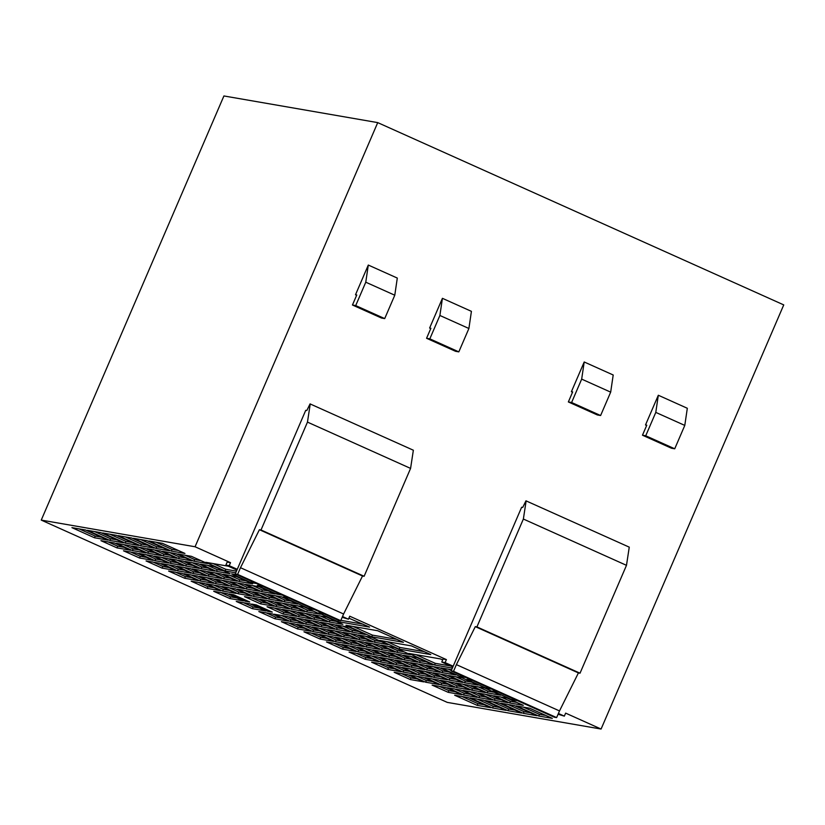 <?xml version="1.0" encoding="UTF-8"?>
<svg xmlns="http://www.w3.org/2000/svg" width="825" height="825" viewBox="0 0 825 825"><rect width="100%" height="100%" fill="white"/><g stroke="black" fill="none" stroke-linecap="round" stroke-linejoin="round"><path stroke-width="1.24" d="M259.081 586.719L245.499 584.368L261.618 591.607L275.189 593.959L259.081 586.719M243.695 584.059L230.123 581.708L246.232 588.937L259.803 591.288L243.695 584.059M228.308 581.388L214.737 579.037L230.856 586.276L244.427 588.627L228.308 581.388M212.932 578.727L199.361 576.376L215.469 583.605L229.041 585.956L212.932 578.727M197.546 576.056L183.975 573.705L200.093 580.944L213.665 583.296L197.546 576.056M182.17 573.396L168.599 571.044L184.707 578.273L198.278 580.625L182.17 573.396M236.517 576.592L222.946 574.241L239.064 581.481L252.636 583.832L236.517 576.592M221.141 573.932L207.57 571.581L223.678 578.81L237.249 581.161L221.141 573.932M258.05 598.981L244.478 596.63L260.587 603.859L274.158 606.21L258.05 598.981M227.287 593.649L213.706 591.298L229.824 598.527L243.396 600.878L227.287 593.649M281.634 596.846L268.063 594.495L284.171 601.734L297.743 604.086L281.634 596.846M266.248 594.186L252.677 591.834L268.795 599.063L282.367 601.415L266.248 594.186M250.872 591.515L237.301 589.163L253.409 596.403L266.98 598.754L250.872 591.515M235.486 588.854L221.915 586.503L238.033 593.732L251.604 596.083L235.486 588.854M220.11 586.183L206.539 583.832L222.647 591.071L236.218 593.423L220.11 586.183M204.724 583.523L191.153 581.171L207.261 588.4L220.842 590.752L204.724 583.523M326.741 617.1L313.17 614.749L329.288 621.978L342.86 624.339L326.741 617.1M311.365 614.439L297.794 612.088L313.902 619.317L327.473 621.668L311.365 614.439M295.979 611.768L282.408 609.417L298.526 616.646L312.097 619.008L295.979 611.768M280.603 609.108L267.032 606.757L283.14 613.986L296.711 616.337L280.603 609.108M273.426 601.642L259.854 599.29L275.963 606.519L289.534 608.881L273.426 601.642M288.812 604.312L275.241 601.961L291.349 609.19L304.92 611.542L288.812 604.312M304.188 606.973L290.617 604.622L306.725 611.851L320.306 614.212L304.188 606.973M249.841 603.776L236.27 601.425L252.378 608.654L265.949 611.005L249.841 603.776M310.334 626.691L296.763 624.339L312.871 631.568L326.442 633.92L310.334 626.691M294.948 624.03L281.377 621.679L297.495 628.908L311.066 631.259L294.948 624.03M349.305 627.227L335.734 624.876L351.842 632.105L365.413 634.466L349.305 627.227M333.919 624.566L320.347 622.215L336.466 629.444L350.037 631.795L333.919 624.566M318.543 621.895L304.972 619.544L321.08 626.773L334.651 629.135L318.543 621.895M303.157 619.235L289.585 616.883L305.704 624.113L319.275 626.464L303.157 619.235M287.781 616.564L274.209 614.212L290.317 621.442L303.889 623.803L287.781 616.564M272.394 613.903L258.823 611.552L274.931 618.781L288.513 621.132L272.394 613.903M498.228 692.031L492.577 691.051L511.912 699.734L517.564 700.714M472.447 680.46L466.795 679.48L486.131 688.153L491.782 689.133M451.657 669.745L441.014 667.899L460.35 676.583L466.001 677.562M442.674 659.917L440.457 658.928L408.798 653.441L434.569 665.012L452.368 668.095M399.125 649.1L430.794 654.586L411.458 645.903L379.789 640.417L399.125 649.1L399.847 647.429L424.287 651.657M371.735 636.797L403.404 642.293L377.623 630.712L345.953 625.226L371.735 636.797L372.457 635.126L396.897 639.365M324.215 613.913L318.563 612.934L337.899 621.607L369.569 627.103L348.882 618.183M288.771 598.001L283.119 597.022L308.901 608.592L314.552 609.572M490.782 707.706L468.229 697.579L454.657 695.227L477.211 705.354L490.782 707.706M87.306 530.31L109.859 540.437L123.441 542.788L100.877 532.661L87.306 530.31M256.173 604.869L251.646 604.086L267.764 611.315L272.281 612.098L256.173 604.869M245.2 601.188L249.727 601.982L233.619 594.743L229.092 593.959L245.2 601.188L245.654 600.146M71.93 527.639L94.483 537.766L108.054 540.117L85.501 529.99L71.93 527.639M228.329 566.208L205.786 562.299L225.122 570.982L235.754 572.818M237.208 574.85L231.567 573.87L250.893 582.553L256.544 583.533M262.989 586.42L257.338 585.441L276.674 594.124L282.325 595.103M205.755 571.261L192.184 568.91L208.292 576.149L221.873 578.5L205.755 571.261M190.379 568.6L176.808 566.249L192.916 573.478L206.487 575.829L190.379 568.6M174.993 565.929L161.422 563.578L177.53 570.817L191.101 573.169L174.993 565.929M159.617 563.269L146.046 560.917L162.154 568.147L175.725 570.498L159.617 563.269M213.964 566.466L200.392 564.114L216.501 571.354L230.072 573.705L213.964 566.466M198.578 563.805L185.006 561.454L201.125 568.683L214.696 571.034L198.578 563.805M183.202 561.134L169.63 558.783L185.738 566.022L199.31 568.373L183.202 561.134M167.815 558.473L154.244 556.122L170.362 563.351L183.934 565.702L167.815 558.473M116.304 543.324L132.423 550.564L145.994 552.915L129.876 545.676L116.304 543.324M100.928 540.664L117.037 547.893L130.608 550.244L114.5 543.015L100.928 540.664M145.262 548.347L131.691 545.995L147.799 553.224L161.37 555.576L145.262 548.347M160.648 551.007L147.067 548.656L163.185 555.895L176.756 558.247L160.648 551.007M176.024 553.678L162.453 551.327L178.561 558.556L192.132 560.907L176.024 553.678M191.41 556.339L177.839 553.988L193.947 561.227L207.518 563.578L191.41 556.339M137.053 553.142L123.482 550.791L139.6 558.02L153.172 560.371L137.053 553.142M152.439 555.803L138.868 553.451L154.976 560.691L168.547 563.042L152.439 555.803M476.438 692.783L462.866 690.432L478.974 697.661L492.546 700.012L476.438 692.783M491.813 695.444L478.242 693.093L494.361 700.332L507.932 702.683L491.813 695.444M507.2 698.115L493.628 695.764L509.737 702.993L523.308 705.344L507.2 698.115M492.597 708.015L506.168 710.366L483.615 700.239L470.044 697.888L492.597 708.015L493.319 706.344L499.661 707.448M461.051 690.113L447.48 687.761L463.598 695.001L477.17 697.352L461.051 690.113M445.675 687.452L432.104 685.101L448.212 692.33L461.783 694.681L445.675 687.452M484.646 687.988L471.075 685.637L487.183 692.866L500.754 695.217L484.646 687.988M469.26 685.317L455.689 682.966L471.797 690.205L485.378 692.557L469.26 685.317M147.025 540.653L133.454 538.302L156.007 548.429L169.579 550.78L147.025 540.653M131.639 537.993L118.068 535.642L140.632 545.768L154.203 548.12L131.639 537.993M507.983 710.686L521.555 713.037L498.991 702.91L485.42 700.559L507.983 710.686L508.695 709.015L515.037 710.108M523.359 713.347L536.931 715.698L514.377 705.571L500.806 703.22L523.359 713.347L524.081 711.676L530.423 712.779M538.746 716.018L552.317 718.369L529.753 708.242L516.182 705.891L538.746 716.018L539.457 714.347L545.799 715.44M116.263 535.322L102.692 532.971L125.245 543.097L138.817 545.449L116.263 535.322M400.558 667.198L386.987 664.847L403.105 672.076L416.677 674.427L400.558 667.198M385.182 664.527L371.611 662.176L387.719 669.415L401.29 671.767L385.182 664.527M439.529 667.734L425.958 665.383L442.066 672.612L455.637 674.963L439.529 667.734M424.153 665.063L410.572 662.712L426.69 669.952L440.261 672.303L424.153 665.063M408.767 662.403L395.196 660.052L411.304 667.281L424.875 669.632L408.767 662.403M393.381 659.742L379.809 657.381L395.928 664.62L409.499 666.971L393.381 659.742M378.005 657.071L364.433 654.72L380.542 661.949L394.113 664.3L378.005 657.071M362.618 654.411L349.047 652.049L365.166 659.288L378.737 661.64L362.618 654.411M415.944 669.859L402.373 667.507L418.481 674.747L432.052 677.098L415.944 669.859M431.32 672.53L417.749 670.178L433.868 677.408L447.439 679.759L431.32 672.53M446.707 675.19L433.135 672.839L449.243 680.078L462.815 682.43L446.707 675.19M462.082 677.861L448.511 675.51L464.63 682.739L478.201 685.09L462.082 677.861M407.736 674.654L394.164 672.303L410.272 679.542L423.844 681.893L407.736 674.654M423.122 677.325L409.54 674.974L425.659 682.203L439.23 684.554L423.122 677.325M438.498 679.986L424.927 677.634L441.035 684.874L454.606 687.225L438.498 679.986M453.884 682.657L440.313 680.305L456.421 687.534L469.992 689.886L453.884 682.657M325.72 629.362L312.139 627.01L328.257 634.239L341.828 636.591L325.72 629.362M341.096 632.022L327.525 629.671L343.633 636.9L357.204 639.251L341.096 632.022M356.483 634.693L342.911 632.332L359.019 639.571L372.591 641.922L356.483 634.693M371.858 637.354L358.287 635.002L374.395 642.232L387.967 644.583L371.858 637.354M317.512 634.157L303.94 631.795L320.048 639.035L333.62 641.386L317.512 634.157M332.887 636.817L319.316 634.466L335.435 641.695L349.006 644.047L332.887 636.817M348.274 639.488L334.702 637.127L350.811 644.366L364.382 646.717L348.274 639.488M363.65 642.149L350.078 639.798L366.197 647.027L379.768 649.378L363.65 642.149M416.976 657.607L403.404 655.256L419.512 662.485L433.084 664.837L416.976 657.607M401.589 654.947L388.018 652.585L404.137 659.825L417.708 662.176L401.589 654.947M386.213 652.276L372.642 649.925L388.75 657.154L402.322 659.505L386.213 652.276M370.827 649.615L357.256 647.254L373.364 654.493L386.946 656.844L370.827 649.615M355.451 646.944L341.88 644.593L357.988 651.822L371.559 654.173L355.451 646.944M340.065 644.284L326.494 641.922L342.602 649.162L356.173 651.513L340.065 644.284M394.412 647.481L380.841 645.129L396.959 652.358L410.53 654.71L394.412 647.481M379.036 644.82L365.465 642.458L381.573 649.698L395.144 652.049L379.036 644.82M162.401 543.324L148.83 540.973L171.394 551.1L184.965 553.451L162.401 543.324M558.071 714.244L564.341 716.131L565.641 713.13L601.085 729.042L447.274 702.384L41.25 520.101L195.061 546.758L230.515 562.671L227.164 562.093L225.864 565.104L236.94 570.075M342.169 617.317L348.449 619.204L349.738 616.203L446.407 659.598L443.066 659.02L441.767 662.021L452.843 666.992M310.241 403.93L307.467 422.111L410.582 468.404L413.356 450.223L310.056 403.899L306.817 410.51L305.735 410.324L235.259 573.973L237.61 574.386L240.487 567.703L343.602 613.996L362.526 575.994L259.411 529.702L240.487 567.703M343.602 613.996L340.725 620.678L338.374 620.266L235.259 573.973M526.144 500.858L523.37 519.038L626.484 565.331L629.258 547.15L525.958 500.827L522.72 507.437L521.637 507.251L451.162 670.9L453.513 671.303L456.39 664.63L559.505 710.923L578.418 672.922L475.303 626.629L456.39 664.63M559.505 710.923L556.627 717.595L554.276 717.193L451.162 670.9M340.725 620.678L237.61 574.386M568.353 401.94L597.352 414.954L600.61 415.522L610.675 392.143L581.677 379.118L571.612 402.497L568.353 401.94L572.663 391.916L571.405 391.7L572.54 392.215M610.675 392.143L613.202 374.993L584.203 361.979L581.677 379.118M352.45 305.013L381.459 318.027L384.708 318.594L394.783 295.216L365.774 282.202L355.709 305.58L352.45 305.013L356.771 294.989L355.503 294.772L356.637 295.288M394.783 295.216L397.299 278.066L368.301 265.052L365.774 282.202M468.899 328.494L471.415 311.345L442.417 298.32L439.89 315.47L429.825 338.848L458.824 351.873L468.899 328.494L439.89 315.47M600.61 415.522L571.612 402.497M384.708 318.594L355.709 305.58M458.824 351.873L455.565 351.306L426.566 338.281L429.825 338.848M426.566 338.281L430.887 328.267L429.619 328.041L430.753 328.556M410.582 468.404L364.124 576.273L261.009 529.98L307.467 422.111M362.526 575.994L364.124 576.273M261.009 529.98L259.411 529.702M601.085 729.042L783.75 304.899L377.726 122.616L195.061 546.758M41.25 520.101L223.915 95.958L377.726 122.616M556.627 717.595L453.513 671.303M674.726 448.79L645.727 435.775L642.469 435.208L671.467 448.233L674.726 448.79L684.791 425.411L687.318 408.272L658.319 395.247L645.511 424.968L646.656 425.483M442.417 298.32L429.619 328.041M237.27 569.302L229.216 565.682L230.515 562.671M348.449 619.204L342.509 616.543M453.173 666.218L445.118 662.609L446.407 659.598M564.341 716.131L558.401 713.47M584.203 361.979L571.405 391.7M368.301 265.052L355.503 294.772M684.791 425.411L655.792 412.397L645.727 435.775M658.319 395.247L655.792 412.397M642.469 435.208L646.779 425.195L645.511 424.968M626.484 565.331L580.027 673.2L476.912 626.907L523.37 519.038M578.418 672.922L580.027 673.2M476.912 626.907L475.303 626.629M445.118 662.609L441.767 662.021M229.216 565.682L225.864 565.104M156.059 542.221L172.105 549.429L178.447 550.523M172.105 549.429L171.394 551.1M372.694 643.717L382.295 648.027L388.637 649.131M382.295 648.027L381.573 649.698M388.07 646.377L397.671 650.688L404.013 651.791M397.671 650.688L396.959 652.358M333.723 643.18L343.324 647.491L349.666 648.594M343.324 647.491L342.602 649.162M349.109 645.841L358.71 650.152L365.052 651.255M358.71 650.152L357.988 651.822M364.485 648.512L374.086 652.822L380.428 653.926M374.086 652.822L373.364 654.493M379.871 651.173L389.472 655.483L395.814 656.587M389.472 655.483L388.75 657.154M395.247 653.843L404.848 658.154L411.19 659.257M404.848 658.154L404.137 659.825M410.633 656.504L420.234 660.815L426.577 661.918M420.234 660.815L419.512 662.485M357.308 641.046L366.908 645.356L373.251 646.46M366.908 645.356L366.197 647.027M341.932 638.385L351.532 642.696L357.875 643.799M351.532 642.696L350.811 644.366M326.545 635.714L336.146 640.025L342.488 641.128M336.146 640.025L335.435 641.695M311.169 633.053L320.77 637.364L327.113 638.467M320.77 637.364L320.048 639.035M365.516 636.25L375.117 640.561L381.459 641.664M375.117 640.561L374.395 642.232M350.14 633.59L359.741 637.9L366.083 639.004M359.741 637.9L359.019 639.571M334.754 630.919L344.355 635.229L350.697 636.333M344.355 635.229L343.633 636.9M319.378 628.258L328.979 632.569L335.321 633.672M328.979 632.569L328.257 634.239M447.542 681.553L457.143 685.864L463.485 686.967M457.143 685.864L456.421 687.534M432.156 678.893L441.757 683.203L448.099 684.296M441.757 683.203L441.035 684.874M416.78 676.222L426.381 680.532L432.723 681.636M426.381 680.532L425.659 682.203M401.393 673.561L410.994 677.872L417.337 678.965M410.994 677.872L410.272 679.542M455.74 676.758L465.341 681.068L471.683 682.172M465.341 681.068L464.63 682.739M440.364 674.097L449.965 678.408L456.308 679.501M449.965 678.408L449.243 680.078M424.978 671.426L434.579 675.737L440.921 676.84M434.579 675.737L433.868 677.408M409.602 668.766L419.203 673.076L425.545 674.169M419.203 673.076L418.481 674.747M356.276 653.307L365.877 657.618L372.219 658.711M365.877 657.618L365.166 659.288M371.662 655.968L381.263 660.278L387.606 661.382M381.263 660.278L380.542 661.949M387.038 658.639L396.65 662.949L402.992 664.042M396.65 662.949L395.928 664.62M402.425 661.299L412.026 665.61L418.368 666.713M412.026 665.61L411.304 667.281M417.811 663.97L427.412 668.281L433.754 669.374M427.412 668.281L426.69 669.952M433.187 666.631L442.788 670.942L449.13 672.045M442.788 670.942L442.066 672.612M378.84 663.434L388.441 667.745L394.783 668.838M388.441 667.745L387.719 669.415M394.216 666.095L403.817 670.405L410.159 671.509M403.817 670.405L403.105 672.076M109.921 534.229L125.967 541.427L132.309 542.53M125.967 541.427L125.245 543.097M523.411 707.138L539.457 714.347M508.035 704.478L524.081 711.676M492.649 701.807L508.695 709.015M125.297 536.889L141.343 544.098L147.685 545.191M141.343 544.098L140.632 545.768M140.683 539.56L156.729 546.758L163.072 547.862M156.729 546.758L156.007 548.429M462.918 684.224L472.519 688.535L478.861 689.628M472.519 688.535L471.797 690.205M478.304 686.885L487.905 691.195L494.247 692.299M487.905 691.195L487.183 692.866M439.333 686.348L448.934 690.659L455.276 691.762M448.934 690.659L448.212 692.33M454.709 689.019L464.31 693.33L470.652 694.423M464.31 693.33L463.598 695.001M477.273 699.146L493.319 706.344M500.858 697.012L510.458 701.322L516.801 702.426M510.458 701.322L509.737 702.993M485.471 694.351L495.082 698.662L501.425 699.755M495.082 698.662L494.361 700.332M470.095 691.68L479.696 695.991L486.038 697.094M479.696 695.991L478.974 697.661M146.097 554.709L155.698 559.02L162.04 560.113M155.698 559.02L154.976 560.691M130.711 552.038L140.312 556.349L146.654 557.452M140.312 556.349L139.6 558.02M185.068 555.246L194.669 559.556L201.011 560.649M194.669 559.556L193.947 561.227M169.682 552.575L179.283 556.885L185.625 557.989M179.283 556.885L178.561 558.556M154.306 549.914L163.907 554.225L170.249 555.318M163.907 554.225L163.185 555.895M138.92 547.243L148.521 551.554L154.863 552.657M148.521 551.554L147.799 553.224M108.157 541.912L117.758 546.222L124.101 547.326M117.758 546.222L117.037 547.893M123.533 544.583L133.145 548.893L139.487 549.986M133.145 548.893L132.423 550.564M161.473 557.37L171.074 561.681L177.416 562.784M171.074 561.681L170.362 563.351M176.859 560.041L186.46 564.352L192.803 565.445M186.46 564.352L185.738 566.022M192.235 562.702L201.836 567.012L208.178 568.116M201.836 567.012L201.125 568.683M207.622 565.373L217.222 569.683L223.565 570.776M217.222 569.683L216.501 571.354M153.275 562.165L162.876 566.476L169.218 567.579M162.876 566.476L162.154 568.147M168.651 564.836L178.252 569.147L184.594 570.24M178.252 569.147L177.53 570.817M184.037 567.497L193.638 571.808L199.98 572.911M193.638 571.808L192.916 573.478M199.413 570.168L209.014 574.478L215.356 575.572M209.014 574.478L208.292 576.149M277.241 592.814L276.674 594.124M251.46 581.243L250.893 582.553M213.015 563.547L225.833 569.312L225.122 570.982M225.833 569.312L236.476 571.148M79.159 528.897L95.205 536.095L101.547 537.199M95.205 536.095L94.483 537.766M268.207 610.273L267.764 611.315M94.535 531.558L110.581 538.766L116.923 539.859M110.581 538.766L109.859 540.437M461.887 696.475L477.933 703.684L484.275 704.777M477.933 703.684L477.211 705.354M309.457 607.283L308.901 608.592M338.477 620.287L337.899 621.607M340.869 620.328L363.062 624.174M353.183 626.484L372.457 635.126M387.018 641.675L399.847 647.429M416.027 654.689L435.291 663.341L434.569 665.012M435.291 663.341L450.605 665.992M460.917 675.283L460.35 676.583M448.243 669.158L451.316 670.529M486.688 686.854L486.131 688.153M512.469 698.424L511.912 699.734M266.052 612.8L275.653 617.11L281.995 618.214M275.653 617.11L274.931 618.781M281.438 615.471L291.039 619.781L297.382 620.874M291.039 619.781L290.317 621.442M296.814 618.131L306.415 622.442L312.757 623.545M306.415 622.442L305.704 624.113M312.201 620.802L321.802 625.113L328.144 626.206M321.802 625.113L321.08 626.773M327.577 623.463L337.177 627.773L343.52 628.877M337.177 627.773L336.466 629.444M342.963 626.134L352.564 630.444L358.906 631.538M352.564 630.444L351.842 632.105M288.606 622.927L298.207 627.237L304.549 628.341M298.207 627.237L297.495 628.908M303.992 625.597L313.593 629.898L319.935 631.001M313.593 629.898L312.871 631.568M243.499 602.673L253.1 606.983L259.442 608.087M253.1 606.983L252.378 608.654M297.846 605.88L307.447 610.191L313.789 611.284M307.447 610.191L306.725 611.851M282.47 603.209L292.071 607.52L298.413 608.623M292.071 607.52L291.349 609.19M267.083 600.548L276.684 604.859L283.027 605.952M276.684 604.859L275.963 606.519M274.261 608.004L283.862 612.315L290.204 613.418M283.862 612.315L283.14 613.986M289.637 610.675L299.238 614.986L305.58 616.079M299.238 614.986L298.526 616.646M305.023 613.336L314.624 617.647L320.966 618.75M314.624 617.647L313.902 619.317M320.399 616.007L330.01 620.317L336.353 621.411M330.01 620.317L329.288 621.978M198.382 582.419L207.983 586.73L214.325 587.833M207.983 586.73L207.261 588.4M213.768 585.09L223.369 589.401L229.711 590.494M223.369 589.401L222.647 591.071M229.144 587.751L238.745 592.061L245.087 593.165M238.745 592.061L238.033 593.732M244.53 590.422L254.131 594.732L260.473 595.825M254.131 594.732L253.409 596.403M259.906 593.082L269.507 597.393L275.849 598.496M269.507 597.393L268.795 599.063M275.292 595.753L284.893 600.064L291.235 601.157M284.893 600.064L284.171 601.734M220.945 592.546L230.546 596.857L236.888 597.96M230.546 596.857L229.824 598.527M251.708 597.877L261.308 602.188L267.651 603.292M261.308 602.188L260.587 603.859M214.799 572.828L224.4 577.139L230.742 578.243M224.4 577.139L223.678 578.81M230.175 575.499L239.776 579.81L246.118 580.903M239.776 579.81L239.064 581.481M175.828 572.292L185.429 576.603L191.771 577.706M185.429 576.603L184.707 578.273M191.204 574.963L200.805 579.274L207.147 580.367M200.805 579.274L200.093 580.944M206.59 577.624L216.191 581.934L222.533 583.038M216.191 581.934L215.469 583.605M221.966 580.295L231.578 584.605L237.92 585.698M231.578 584.605L230.856 586.276M237.352 582.955L246.953 587.266L253.296 588.369M246.953 587.266L246.232 588.937M252.739 585.626L262.34 589.937L268.682 591.03M262.34 589.937L261.618 591.607"/></g></svg>

